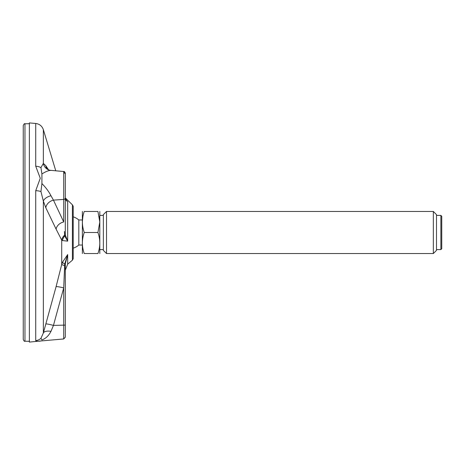 <?xml version="1.0" encoding="UTF-8"?>
<svg xmlns="http://www.w3.org/2000/svg" width="465" height="465" viewBox="0 0 465 465"><rect width="100%" height="100%" fill="white"/><g stroke="black" fill="none" stroke-linecap="round" stroke-linejoin="round"><path stroke-width="0.7" d="M99.806 253.541L99.806 211.459M103.358 223.56L103.358 214.615L106.514 211.459L106.514 253.541L103.358 250.385L103.358 223.56M97.929 232.5L99.806 221.979L97.929 211.459C100.399 211.459 100.399 211.459 97.929 211.459L84.241 211.459C81.776 211.459 81.776 211.459 84.241 211.459C81.776 218.451 81.776 225.467 84.241 232.5L97.929 232.5C100.399 239.492 100.399 246.508 97.929 253.541C100.399 253.541 100.399 253.541 97.929 253.541L84.241 253.541C81.776 246.543 81.776 239.533 84.241 232.5M99.806 221.962L99.283 216.556M82.875 216.632L82.363 221.974M82.363 253.541L82.363 211.459M84.241 253.541C81.776 253.541 81.776 253.541 84.241 253.541M82.317 245.038L78.812 245.038L78.812 219.962A16.478 16.478 0 0 0 73.203 216.824M433.334 253.541L436.49 250.385L436.49 214.615L433.334 211.459L433.334 253.541L106.514 253.541M440.872 249.595L441.75 248.717L441.75 216.283L440.872 215.405L440.872 249.595L436.49 249.595M73.203 206.286L73.203 258.714L72.412 260.179L72.412 204.821L73.203 206.286L73.203 249.176M65.455 199.34L67.675 201.781L65.309 198.724L65.309 173.276L65.309 234.959A1.755 1.407 180 0 1 64.734 235.999L67.675 241.149L62.455 240.562L61.711 240.109A8.765 7.684 150.5 0 1 64.652 235.075L64.426 231.959M65.309 263.818L64.734 263.975L63.711 287.899L64.652 265.614A8.765 0.657 13.8 0 1 61.711 264.492L62.455 262.318L67.675 254.57L65.309 263.818L65.309 337.212L63.711 338.962L41.681 340.892M62.455 262.318A8.765 1.61 19.3 0 0 64.734 263.975L67.675 254.57L67.675 264.178L65.309 270.165M62.455 240.562A8.765 7.853 133.2 0 1 64.734 235.999M64.391 231.512L64.652 235.075M65.309 199.392L65.309 234.959L67.675 241.149L67.675 201.781L66.123 200.369M63.711 172.782A1.755 1.61 0 0 1 65.309 174.387L65.309 197.904L72.412 204.821M45.826 323.995A8.765 0.785 -164.1 0 1 53.452 325.413L50.987 331.336C48.784 335.666 45.762 338.537 41.914 339.962L40.949 338.299L43.355 332.992L56.085 286.667L61.711 264.492L61.711 240.109L56.085 229.1A8.765 6.917 156.3 0 1 63.711 221.962L63.711 199.409L53.452 200.13L63.711 221.962M56.085 286.667A8.765 0.814 -165.6 0 1 63.711 287.899L63.711 338.962M56.085 229.1L45.826 207.785A8.765 6.882 153.9 0 1 53.452 200.13L50.987 195.742A8.765 4.638 164.5 0 0 43.355 201.107L40.949 191.568L41.914 183.57C45.762 187.442 48.784 191.499 50.987 195.742M45.826 207.785L43.355 201.107L43.355 332.992A8.765 3.889 -165.3 0 1 50.987 331.336M50.987 170.423C48.784 170.335 45.762 171.515 41.914 173.968L40.949 167.627L43.355 163.395L45.826 165.72L48.552 169.83M45.826 165.72A8.765 7.667 -34.2 0 0 46.86 168.702M55.783 170.835L43.355 129.671L43.355 163.395A8.765 8.527 -77.7 0 0 50.65 170.388M41.914 173.968L41.914 183.57M41.914 339.962C41.6 341.182 41.6 341.182 41.914 339.962M40.949 191.568A8.765 3.365 0 0 0 35.729 190.679L40.269 178.246L35.729 166.214A8.765 5.33 -0 0 1 40.949 167.627M40.949 338.299A8.765 8.696 180 0 1 35.729 340.607C36.194 341.2 37.706 341.374 40.269 341.13C37.758 341.374 36.241 341.2 35.729 340.607L35.729 190.679M41.681 340.886L29.371 342.083L29.371 122.917L35.729 123.475L35.729 166.214M24.971 123.783C24.552 123.353 23.977 123.934 23.25 125.538L23.25 339.462C23.982 341.066 24.558 341.653 24.971 341.217L24.971 123.783L29.371 123.707M23.25 196.416L23.25 182.309M23.25 332.888L23.25 314.073M65.309 325.099L53.452 325.413L63.711 287.899M65.309 198.014A1.755 1.407 180 0 1 63.711 199.409L63.711 171.527C64.077 171.126 64.606 171.707 65.309 173.276L65.309 173.218M103.358 215.405L99.853 215.405M103.358 249.595L99.853 249.595M82.317 219.962L78.812 219.962M73.203 248.176A16.478 16.478 0 0 0 78.812 245.038M433.334 211.459L106.514 211.459M440.872 215.405L436.49 215.405M72.412 260.179L67.675 264.178M65.309 198.724L66.158 200.398M46.965 168.859L46.814 168.65C47.046 169.12 48.069 169.655 49.889 170.26L63.711 171.527L65.071 172.393M43.355 129.671C42.077 126.056 39.537 123.986 35.729 123.475M24.971 341.217L29.371 341.293"/></g></svg>
